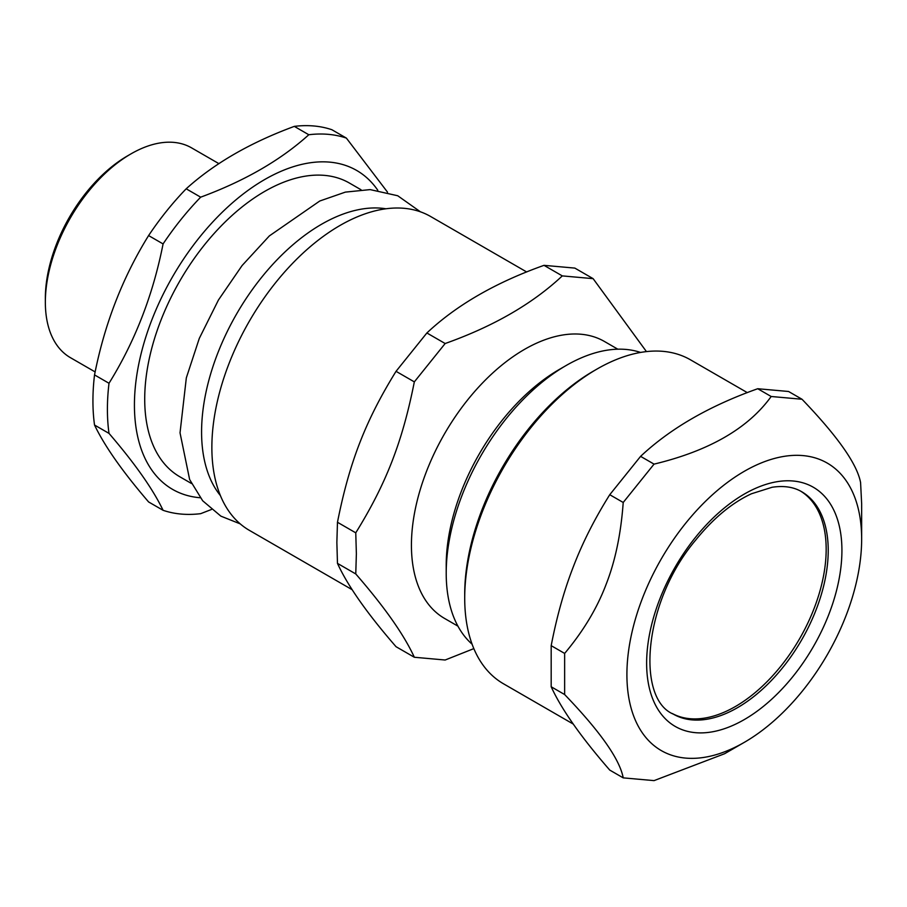 <?xml version="1.0" encoding="UTF-8"?>
<svg xmlns="http://www.w3.org/2000/svg" width="907" height="907" viewBox="0 0 907 907"><rect width="100%" height="100%" fill="white"/><g stroke="black" fill="none" stroke-linecap="round" stroke-linejoin="round"><path stroke-width="1.36" d="M385.974 208.78A169.586 97.911 120 0 0 263.846 274.617A169.586 97.911 120 0 0 201.581 431.981A169.586 97.911 120 0 0 220.39 495.573M672.257 713.503A128.397 74.136 120 0 0 799.577 638.766A128.397 74.136 120 0 0 800.632 491.129M94.532 374.908C104.6 323.867 122.626 277.429 148.601 235.571L163.079 243.926C153.011 294.968 134.996 341.417 109.01 383.276L94.532 374.908A208.349 120.291 120 0 0 92.933 400.894A208.349 120.291 120 0 0 94.532 425.032L109.01 433.387C134.996 463.624 153.011 489.258 163.079 510.301L148.601 501.945C122.626 471.719 104.6 446.074 94.532 425.032M186.184 188.803C214.279 163.407 250.321 142.603 294.31 126.379L308.799 134.746C280.705 160.142 244.663 180.946 200.674 197.17L186.184 188.803A208.349 120.291 120 0 0 148.601 235.571M387.527 192.171L346.383 138.102L331.905 129.735A208.349 120.291 120 0 0 294.31 126.379M163.079 510.301A208.349 120.291 120 0 0 200.674 513.668L211.444 509.485M109.01 383.276A208.349 120.291 120 0 0 107.411 409.261A208.349 120.291 120 0 0 109.01 433.387M377.788 190.243A184.121 106.3 120 0 0 231.33 203.803A184.121 106.3 120 0 0 134.429 405.078A184.121 106.3 120 0 0 200.243 497.75M346.383 138.102A208.349 120.291 120 0 0 308.799 134.746M200.674 197.17A208.349 120.291 120 0 0 163.079 243.926M95.156 371.938L70.44 357.675A121.13 69.941 -60 0 1 45.35 302.224A121.13 69.941 -60 0 1 131.005 153.861A121.13 69.941 -60 0 1 191.57 147.864L218.938 163.668M131.005 153.861L127.581 155.845A116.289 67.141 120 0 0 45.35 298.267L45.35 302.224M361.043 189.767L349.41 183.044A169.586 97.911 120 0 0 218.734 228.485A169.586 97.911 120 0 0 144.712 399.148A169.586 97.911 120 0 0 179.835 476.776L191.468 483.499M640.546 352.438A169.586 97.911 120 0 0 566.115 365.521A169.586 97.911 120 0 0 446.21 573.213A169.586 97.911 120 0 0 472.105 644.208M337.472 563.383L355.759 573.938C384.568 607.078 404.091 634.855 414.329 657.258L396.042 646.702C367.233 613.574 347.71 585.797 337.472 563.383L336.86 542.477L337.472 522.273C349.365 462.321 365.578 420.553 396.042 371.326L426.88 332.971C456.629 305.058 495.675 282.519 544.007 265.343L574.845 268.098L593.121 278.653L562.295 275.898C532.534 303.8 493.487 326.339 445.156 343.526L414.329 381.881C402.425 441.834 386.223 483.601 355.759 532.828L337.472 522.273M355.759 573.938L356.372 553.746L355.759 532.828M414.329 381.881L396.042 371.326M445.156 343.526L426.88 332.971M562.295 275.898L544.007 265.343M646.442 351.599L593.121 278.653M414.329 657.258L445.156 660.013L473.839 648.618M526.695 271.975L430.598 216.49A181.219 104.622 120 0 0 290.966 265.048A181.219 104.622 120 0 0 211.864 447.412A181.219 104.622 120 0 0 249.391 530.368L352.211 589.731M617.814 349.195L604.436 341.474A159.893 92.31 120 0 0 481.232 384.307A159.893 92.31 120 0 0 411.427 545.22A159.893 92.31 120 0 0 444.543 618.415L457.922 626.147M566.115 365.521L559.268 369.478A159.893 92.31 120 0 0 446.21 565.299L446.21 573.213M596.953 369.081L593.529 371.054A182.182 105.189 120 0 0 464.713 594.176L464.713 598.132A187.023 107.978 -60 0 1 482.422 511.559A187.023 107.978 -60 0 1 596.953 369.081A187.023 107.978 -60 0 1 690.476 359.818L747.311 392.629M573.303 724.092L503.442 683.753A187.023 107.978 -60 0 1 464.713 598.132M551.184 686.769L551.184 645.659L564.642 653.425L564.642 694.547L551.184 686.769C561.422 709.183 580.945 736.96 609.753 770.088L623.211 777.866L654.049 780.621L724.602 753.728L744.284 742.368A165.981 95.836 120 0 0 861.65 539.075A165.981 95.836 120 0 0 774.657 458.398A165.981 95.836 120 0 0 642.632 597.758A165.981 95.836 120 0 0 642.632 733.287A165.981 95.836 120 0 0 744.284 742.368M564.642 694.547C600.253 731.598 619.776 759.374 623.211 777.866M551.184 645.659C556.875 616.193 564.335 589.697 573.553 566.195C582.611 542.59 594.675 518.759 609.753 494.712L623.211 502.478C620.955 533.94 615.195 561.399 605.921 584.879C596.919 608.506 583.156 631.363 564.642 653.425M609.753 494.712L640.591 456.357L654.049 464.123L623.211 502.478M640.591 456.357C670.352 428.455 709.387 405.905 757.719 388.729L771.177 396.495C748.218 428.331 709.172 450.87 654.049 464.123M757.719 388.729L788.557 391.484L802.015 399.25L771.177 396.495M861.65 539.075L861.65 503.748L860.584 482.569C857.149 464.089 837.626 436.312 802.015 399.25M692.03 719.886A128.397 74.136 120 0 0 809.463 625.116A128.397 74.136 120 0 0 801.629 491.685C793.648 486.991 783.818 485.506 772.118 487.263L751.449 493.771C731.938 502.841 713.378 518.248 695.771 539.982C643.108 601.999 636.113 698.583 673.232 714.081A128.397 74.136 120 0 0 692.03 719.886M695.454 732.675A138.091 79.725 120 0 0 841.923 550.47A138.091 79.725 120 0 0 695.454 537.386A138.091 79.725 120 0 0 695.454 732.675M420.395 211.796L397.731 195.753L370.147 189.608L345.363 192.114L319.763 201.014L269.345 235.922L242.078 265.558L218.451 299.99L199.291 338.413L186.332 377.856L180.028 432.832L189.631 479.531L202.68 500.777L220.866 516.14L240.219 523.872"/></g></svg>
